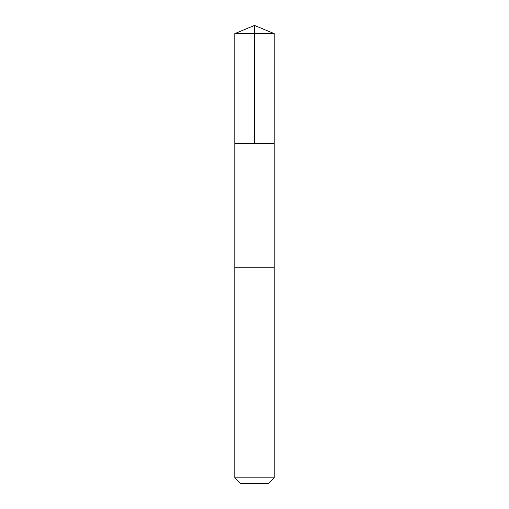 <?xml version="1.0" encoding="UTF-8"?>
<svg xmlns="http://www.w3.org/2000/svg" width="509" height="509" viewBox="0 0 509 509"><rect width="100%" height="100%" fill="white"/><g stroke="black" fill="none" stroke-linecap="round" stroke-linejoin="round"><path stroke-width="0.38" stroke-dasharray="2.54 1.91" d="M274.192 143.64L234.808 143.64L274.192 143.64M234.802 33.607L274.198 33.607M234.802 477.862L274.198 477.862M240.49 483.55L268.51 483.55"/><path stroke-width="0.76" d="M252.604 143.64L274.192 143.64L274.198 33.607L234.802 33.607L234.808 143.64L274.192 143.64L274.192 267.231L234.808 267.231L234.808 143.64L252.604 143.64M274.198 267.231L234.802 267.231L234.802 477.862L274.198 477.862L274.198 267.231M274.198 477.862L268.51 483.55L240.49 483.55L234.802 477.862M254.5 143.64L254.5 25.45L234.802 33.607M254.5 25.45L274.198 33.607"/></g></svg>
